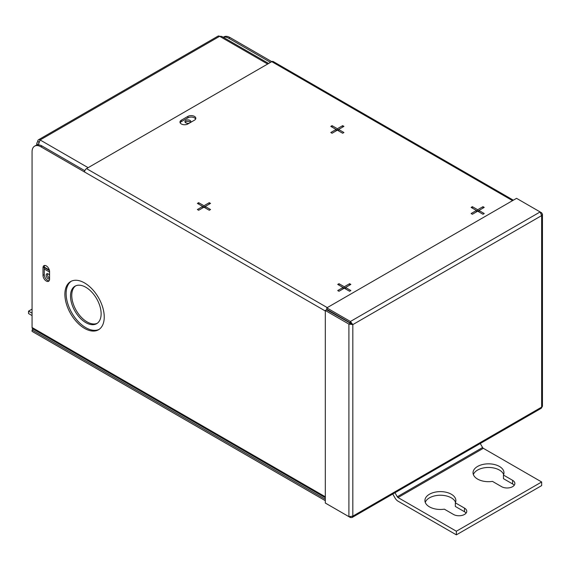 <?xml version="1.0" encoding="UTF-8"?>
<svg xmlns="http://www.w3.org/2000/svg" width="571" height="571" viewBox="0 0 571 571"><rect width="100%" height="100%" fill="white"/><g stroke="black" fill="none" stroke-linecap="round" stroke-linejoin="round"><path stroke-width="0.86" d="M75.636 285.857A21.648 12.498 -120 0 0 73.102 303.387A21.648 12.498 -120 0 0 87.07 321.894A21.648 12.498 -120 0 0 97.256 323.293M85.814 322.615A21.648 12.498 -120 0 0 96.642 323.693A21.648 12.498 -120 0 0 99.961 306.341A21.648 12.498 -120 0 0 85.814 287.263A21.648 12.498 -120 0 0 74.994 286.192A21.648 12.498 -120 0 0 71.675 303.536A21.648 12.498 -120 0 0 85.814 322.615M71.282 281.217A27.836 16.074 -120 0 0 67.806 303.715A27.836 16.074 -120 0 0 85.814 327.668A27.836 16.074 -120 0 0 99.09 329.388M84.558 328.396A27.836 16.074 -120 0 0 98.476 329.774A27.836 16.074 -120 0 0 102.744 307.469A27.836 16.074 -120 0 0 84.558 282.938A27.836 16.074 -120 0 0 70.64 281.56A27.836 16.074 -120 0 0 66.379 303.865A27.836 16.074 -120 0 0 84.558 328.396M44.681 265.451A4.639 2.677 -120 0 0 44.26 267.057L44.26 274.637A4.639 2.677 -120 0 0 47.543 280.318A4.639 2.677 -120 0 0 49.149 280.761M49.57 271.575A4.639 2.677 -120 0 0 47.543 266.907A4.639 2.677 -120 0 0 43.967 265.658A4.639 2.677 -120 0 0 43.003 267.785L43.003 275.358A4.639 2.677 -120 0 0 46.287 281.046A4.639 2.677 -120 0 0 48.606 281.275A4.639 2.677 -120 0 0 49.57 279.148L49.57 271.575M202.705 207.923L202.705 206.466L203.961 207.194L205.217 206.466L210.521 209.528L209.264 210.256L203.961 207.194L203.961 205.746L209.264 202.684L210.521 203.404L205.217 206.466L205.217 207.923M209.264 204.132L209.264 202.684M198.658 204.132L198.658 202.684L203.961 205.746M203.961 207.194L198.658 210.256L197.402 209.528L202.705 206.466L197.402 203.404L198.658 202.684M336.098 130.902L336.098 129.453L337.354 130.181L338.61 129.453L343.913 132.515L342.657 133.243L337.354 130.181L337.354 128.732L342.657 125.67L343.913 126.391L338.61 129.453L338.61 130.902M342.657 127.119L342.657 125.67M332.051 127.119L332.051 125.67L337.354 128.732M337.354 130.181L332.051 133.243L330.795 132.515L336.098 129.453L330.795 126.391L332.051 125.67M343.028 288.933L343.028 287.484L344.284 288.205L345.541 287.484L350.844 290.546L349.588 291.267L344.284 288.205L344.284 286.756L349.588 283.694L350.844 284.422L345.541 287.484L345.541 288.933M349.588 285.143L349.588 283.694M338.981 285.143L338.981 283.694L344.284 286.756M344.284 288.205L338.981 291.267L337.725 290.546L343.028 287.484L337.725 284.422L338.981 283.694M476.421 211.92L476.421 210.471L477.677 211.191L478.933 210.471L484.237 213.533L482.98 214.253L477.677 211.191L477.677 209.743L482.98 206.681L484.237 207.409L478.933 210.471L478.933 211.92M482.98 208.13L482.98 206.681M472.374 208.13L472.374 206.681L477.677 209.743M477.677 211.191L472.374 214.253L471.118 213.533L476.421 210.471L471.118 207.409L472.374 206.681M181.335 123.971A4.639 2.677 180 0 1 179.979 122.073A4.639 2.677 180 0 1 181.335 120.181L187.902 116.391A4.639 2.677 180 0 1 192.955 115.813A4.639 2.677 180 0 1 195.817 118.29A4.639 2.677 180 0 1 194.461 120.181L187.902 123.971A4.639 2.677 180 0 1 181.335 123.971M195.646 119.011A4.639 2.677 0 0 0 187.902 117.847L181.335 121.63A4.639 2.677 0 0 0 180.15 122.801M223.218 37.258L223.818 36.915A12.369 7.145 60 0 1 229.999 37.522L271.782 61.647L86.514 168.609A2.769 1.599 120 0 0 84.558 171.999L40.819 146.747A12.369 7.145 -120 0 0 34.631 146.133L35.887 145.412A12.369 7.145 60 0 1 42.076 146.019L84.829 170.708M34.631 146.133A12.369 7.145 -120 0 0 32.069 151.8L32.069 327.497L325.32 496.799M229.999 37.522L228.743 38.25A12.369 7.145 -120 0 0 223.297 37.301M228.743 38.25L270.526 62.375M513.35 200.178L273.166 61.511A2.769 1.599 120 0 0 271.789 61.647L512.537 200.642M325.32 500.674L32.069 331.366L32.069 329.917L325.32 499.225M33.361 329.174L32.069 329.917M325.32 497.734L32.647 328.76A2.769 1.599 -60 0 1 32.069 327.497M326.819 503.915L350.408 517.533L350.408 516.905M350.408 517.533L352.022 517.54L352.821 516.141L348.902 516.662L325.32 503.044L325.32 310.474L326.576 309.746L352.821 324.613L350.408 321.487L326.819 307.869L516.548 198.33L540.137 211.948L541.636 215.595L542.45 214.211L541.636 212.819L541.094 213.133M542.45 214.211L542.45 406.259L541.294 408.258L352.022 517.54M350.159 323.364L348.902 324.092L325.32 310.474M348.902 516.662L348.902 324.092L352.821 324.613L352.821 516.141L541.636 407.123L541.636 215.595L352.821 324.613M541.636 212.819L540.137 211.948L350.408 321.487L350.408 322.936L326.819 309.318L326.819 307.869M351.565 323.885L350.408 322.936M49.57 278.113A2.969 1.713 60 0 1 47.414 274.444A2.969 1.713 60 0 1 47.536 273.687M49.57 279.026A2.969 1.713 60 0 1 47.343 278.041A2.969 1.713 60 0 1 46.158 275.165A2.969 1.713 60 0 1 46.772 273.809A2.969 1.713 60 0 1 49.57 275.243M49.463 270.575L44.26 267.571M44.26 269.027L49.57 272.089M185.211 122.358A2.969 1.713 180 0 1 185.796 121.873A2.969 1.713 180 0 1 190.593 122.358M189.365 123.122A2.969 1.713 180 0 1 184.933 121.63A2.969 1.713 180 0 1 185.796 120.417A2.969 1.713 180 0 1 189.037 120.046A2.969 1.713 180 0 1 190.871 121.63A2.969 1.713 180 0 1 190.478 122.48M267.656 64.031L219.635 36.308L221.784 36.43L268.627 63.474M38.307 144.834L40.12 139.959L88.134 167.681M49.327 270.004L44.26 267.078M38.864 142.272L38.671 143.749M38.949 141.986L37.779 141.308L36.808 143.221L37.508 144.87M38.928 144.884L39.435 144.97M37.779 141.308A3.312 1.913 60 0 1 38.464 139.795A3.312 1.913 60 0 1 40.12 139.959L219.635 36.308A3.312 1.913 -120 0 0 217.979 36.144L38.464 139.795M32.069 313.172L28.55 311.138L28.55 313.55L32.069 315.585M28.55 311.138L32.069 309.104M503.458 475.051L512.601 480.325A7.773 4.482 180 0 1 514.878 483.501A7.773 4.482 180 0 1 510.081 487.641A7.773 4.482 180 0 1 501.609 486.67L492.466 481.389A15.467 8.929 180 0 1 477.57 479.076A15.467 8.929 180 0 1 473.045 472.759A15.467 8.929 180 0 1 482.588 464.516A15.467 8.929 180 0 1 499.439 466.45A15.467 8.929 180 0 1 503.972 472.759A15.467 8.929 180 0 1 503.458 475.051L503.458 478.669L512.601 483.951A7.773 4.482 180 0 1 514.214 485.314M455.337 502.83L464.487 508.104A7.773 4.482 180 0 1 466.757 511.281A7.773 4.482 180 0 1 461.96 515.42A7.773 4.482 180 0 1 453.495 514.45L444.352 509.168A15.467 8.929 180 0 1 429.456 506.855A15.467 8.929 180 0 1 424.924 500.539A15.467 8.929 180 0 1 434.474 492.295A15.467 8.929 180 0 1 451.326 494.229A15.467 8.929 180 0 1 455.858 500.539A15.467 8.929 180 0 1 455.337 502.83L455.337 506.448L464.487 511.73A7.773 4.482 180 0 1 466.1 513.093M480.261 443.496L482.581 447.521A1.485 0.856 60 0 0 483.323 448.306L541.658 481.981L541.658 485.607L456.365 534.856L398.03 501.174A5.924 3.419 -120 0 1 395.068 498.048L392.748 494.022M425.245 502.352A15.467 8.929 180 0 1 435.958 495.614A15.467 8.929 180 0 1 451.326 497.855A15.467 8.929 180 0 1 455.537 502.352M473.366 474.572A15.467 8.929 180 0 1 484.08 467.835A15.467 8.929 180 0 1 499.439 470.076A15.467 8.929 180 0 1 503.651 474.572M541.658 481.981L456.365 531.23L456.365 534.856M456.365 531.23L398.03 497.548A1.485 0.856 -120 0 1 397.288 496.763L394.968 492.744M44.26 267.057L43.003 267.785M44.26 274.637L43.003 275.358M181.335 121.63L181.335 120.181M187.902 117.847L187.902 116.391M42.076 146.019L40.819 146.747M325.32 311.002L84.558 171.999M86.514 168.609L327.269 307.612M512.601 480.325L512.601 483.951M464.487 508.104L464.487 511.73M483.323 448.306L398.03 497.548M482.581 447.521L397.288 496.763M36.808 143.221L36.808 145.02"/></g></svg>
